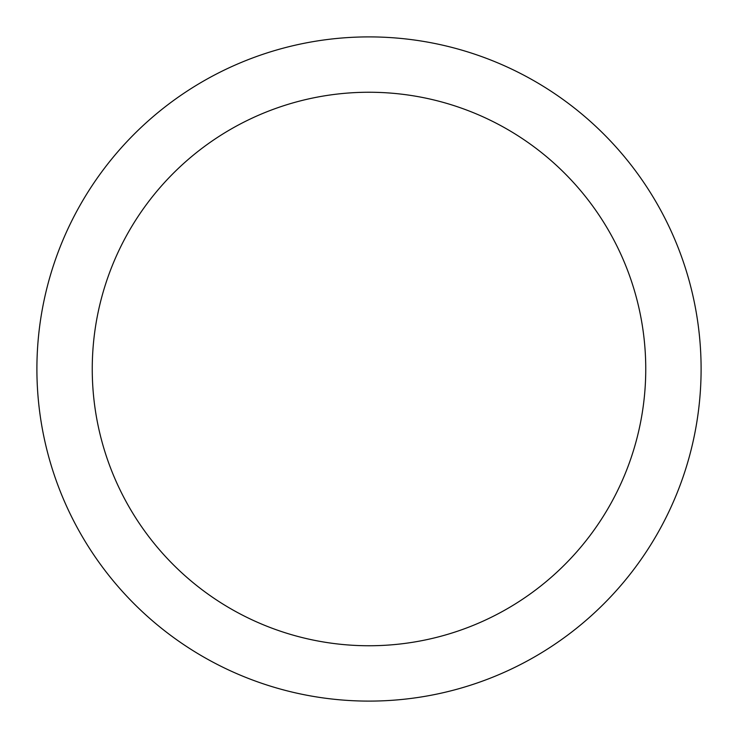 <?xml version="1.0" encoding="UTF-8"?>
<svg xmlns="http://www.w3.org/2000/svg" width="738" height="738" viewBox="0 0 738 738"><rect width="100%" height="100%" fill="white"/><g stroke="black" fill="none" stroke-linecap="round" stroke-linejoin="round"><path stroke-width="1.11" d="M92.25 369A276.75 276.75 0 0 1 507.375 129.325A276.75 276.75 0 0 1 507.375 608.675A276.75 276.75 0 0 1 92.25 369M36.9 369A332.1 332.1 0 0 1 535.05 81.392A332.1 332.1 0 0 1 535.05 656.608A332.1 332.1 0 0 1 36.9 369"/></g></svg>
